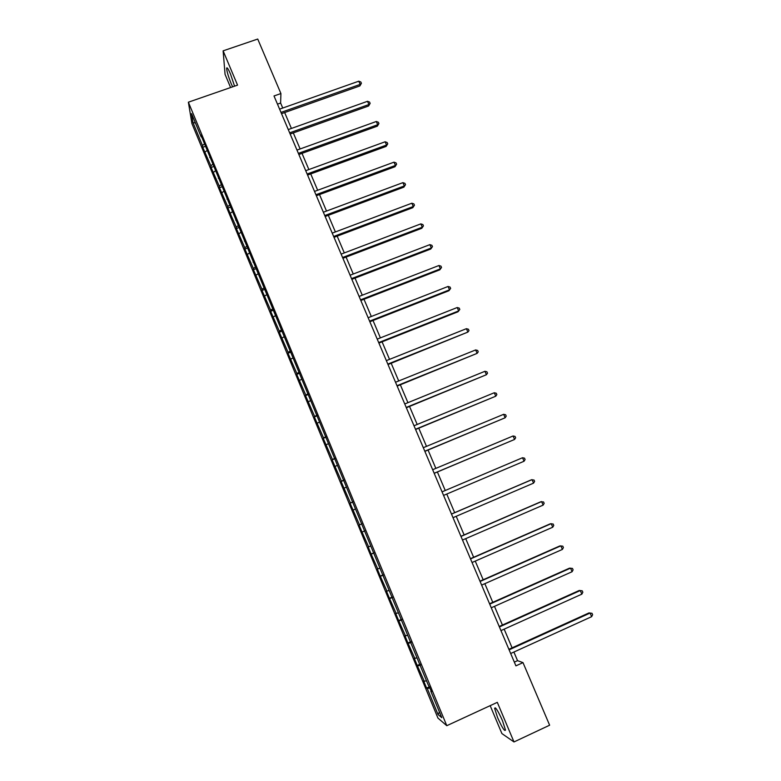 <?xml version="1.0" encoding="UTF-8"?>
<svg xmlns="http://www.w3.org/2000/svg" width="781" height="781" viewBox="0 0 781 781"><rect width="100%" height="100%" fill="white"/><g stroke="black" fill="none" stroke-linecap="round" stroke-linejoin="round"><path stroke-width="1.17" d="M502.505 720.756C498.005 710.769 495.369 706.62 494.627 708.318L497.585 717.622C502.046 727.55 504.672 731.699 505.483 730.069L502.505 720.756M234.573 86.164L230.493 74.019C228.15 68.65 226.861 66.776 226.627 68.396C226.89 71.676 228.413 76.753 231.176 83.635L232.631 86.837M490.175 705.653L501.9 733.574L513.986 741.95L549.629 725.207L522.997 662.62L517.549 660.658L513.898 652.047M191.931 123.613L437.946 718.081L446.791 725.695L188.377 102.194L191.931 123.613M188.377 102.194L237.551 85.129L223.122 50.843L225.065 74.361L230.6 87.54M223.122 50.843L257.73 39.05L280.916 93.544L274.004 95.965L515.919 665.861L522.997 662.62M429.95 687.846L427.324 688.627L426.602 688.1L429.501 686.782M439.42 711.979L438.053 714.527L427.324 688.627M426.455 680.681L424.308 681.335L423.605 680.837L426.602 688.1M424.308 681.335L417.249 665.48L420.139 664.182M417.044 657.973L414.252 658.266L417.249 665.48M414.916 658.656L407.926 642.988L410.826 641.689M407.682 635.373L404.958 635.793L407.926 642.988M405.573 636.085L398.661 620.592L401.551 619.313M398.369 612.88L395.694 613.436L398.661 620.592M396.27 613.622L389.436 598.305L392.326 597.035M389.094 590.504L386.488 591.178L389.436 598.305M387.025 591.276L380.249 576.124L383.139 574.875M379.869 568.226L377.321 569.037L380.249 576.124M377.809 569.027L371.112 554.041L374.001 552.811M370.682 546.056L368.193 546.993L371.112 554.041M368.642 546.895L362.023 532.076L364.903 530.855M361.984 523.807L359.114 525.057L362.023 532.076M359.524 524.861L350.073 503.228L352.953 502.017M352.875 501.841L350.073 503.228M350.444 502.935L341.082 481.496L343.952 480.295M343.825 479.983L341.082 481.496M341.404 481.106L332.13 459.863L335 458.681M334.805 458.222L332.13 459.863M332.413 459.384L323.217 438.346L326.087 437.175M325.833 436.579L323.217 438.346M323.471 437.77L314.352 416.917L317.213 415.765M316.91 415.023L314.352 416.917M314.558 416.253L305.517 395.596L308.388 394.454M308.026 393.575L305.517 395.596M305.693 394.835L296.731 374.372L299.592 373.24M299.182 372.225L296.868 373.523L296.731 374.372M296.868 373.523L287.994 353.246L290.844 352.124M290.376 350.981L288.082 352.309L287.994 353.246M288.082 352.309L279.286 332.218L282.146 331.115M281.609 329.826L279.344 331.193L279.286 332.218M279.344 331.193L270.626 311.287L273.477 310.194M272.891 308.778L270.646 310.184L270.626 311.287M270.646 310.184L261.996 290.454L264.72 289.419M264.212 287.828L261.977 289.263L261.996 290.454M261.977 289.263L253.415 269.718L255.904 268.781M255.572 266.975L253.356 268.439L253.415 269.718M253.356 268.439L244.873 249.08L247.284 248.182M246.972 246.22L244.785 247.714L244.873 249.08M244.785 247.714L236.37 228.54L238.771 227.642M238.322 225.611L236.243 227.086L236.37 228.54M236.243 227.086L227.896 208.088L230.307 207.209M229.663 205.149L227.74 206.545L227.896 208.088M227.74 206.545L219.471 187.723L221.872 186.854M221.062 184.775L219.276 186.112L219.471 187.723M219.276 186.112L211.085 167.466L213.486 166.597M212.588 164.43L210.85 165.757L211.085 167.466M210.85 165.757L202.728 147.287L205.13 146.438M204.183 144.153L202.464 145.51L202.728 147.287M202.464 145.51L192.995 122.637L191.521 113.596L201.176 136.9L200.902 135.025L427.715 683.736L431.561 691.741L430.8 691.185L441.773 717.651L438.053 714.527M420.52 665.1L417.923 665.91M411.138 642.451L408.561 643.31M401.805 619.919L399.247 620.817M392.511 597.494L389.983 598.431M383.266 575.177L380.757 576.144M374.06 552.968L371.58 553.973M364.903 530.865L362.443 531.91M355.355 509.066L353.354 509.944M346.286 487.178L344.304 488.086M337.265 465.398L335.293 466.335M328.284 443.715L326.331 444.692M319.341 422.14L317.408 423.136M310.447 400.663L308.534 401.688M301.593 379.293L299.689 380.347M292.777 358.01L290.893 359.104M284.011 336.836L282.136 337.948M275.273 315.768L273.428 316.901M266.585 294.788L264.749 295.95M257.935 273.906L256.119 275.097M253.591 262.191L253.103 262.24M249.324 253.122L247.528 254.342M244.834 241.065L244.346 241.104M240.753 232.435L238.976 233.685M236.126 220.047L235.628 220.066M232.23 211.846L230.454 213.115M227.447 199.116L226.959 199.126M223.737 191.355L221.98 192.653M218.817 178.283L218.329 178.283M215.283 170.951L213.545 172.269M210.235 157.557L209.728 157.547M206.867 150.645L205.149 151.992M201.683 136.919L201.176 136.9M513.986 741.95L497.312 702.353L446.791 725.695M282.742 108.042L280.613 103.043L280.916 93.544M512.102 647.84L504.165 629.144M502.417 625.034L494.48 606.359M492.772 602.336L484.845 583.68M483.175 579.756L475.248 561.109M473.628 557.283L465.71 538.646M464.119 534.917L456.211 516.3M454.669 512.658L446.761 494.051M445.248 490.497L437.389 471.988M435.847 468.385L428.056 450.041M426.494 446.371L418.772 428.183M417.191 424.464L409.537 406.442M407.926 402.664L400.341 384.799M398.71 380.962L391.183 363.263M389.534 359.367L382.075 341.824M380.396 337.88L373.015 320.493M371.307 316.49L363.985 299.25M362.267 295.198L355.004 278.114M353.266 274.014L346.071 257.086M344.304 252.927L337.177 236.145M335.381 231.937L328.313 215.302M326.507 211.046L319.507 194.567M317.672 190.252L310.731 173.919M308.876 169.555L302.003 153.369M300.129 148.956L293.305 132.907M291.411 128.445L284.655 112.552M277.48 104.146L280.613 103.043M514.337 662.122L517.549 660.658M195.406 122.968L192.995 122.637M359.114 525.057L361.993 523.836M281.511 113.665L359.885 85.93L360.178 84.407L280.984 112.415M358.782 81.195L360.842 82.005L361.408 83.294L360.178 84.407L358.782 81.195L279.598 109.145M361.408 83.294L359.885 85.93M290.161 134.039L368.603 105.991L368.925 104.527L289.663 132.848M367.519 101.296L369.579 102.086L370.145 103.375L368.925 104.527L367.519 101.296L288.267 129.568M370.145 103.375L368.603 105.991M298.85 154.501L377.36 126.141L377.711 124.735L298.381 153.379M376.305 121.494L378.365 122.266L378.922 123.564L377.711 124.735L376.305 121.494L296.975 150.089M378.922 123.564L377.36 126.141M307.577 175.071L386.165 146.389L386.546 145.041L307.138 174.007M385.131 141.781L387.181 142.532L387.747 143.831L386.546 145.041L385.131 141.781L305.722 170.697M387.747 143.831L386.165 146.389M316.354 195.728L395.01 166.724L395.42 165.445L315.934 194.733M393.995 162.165L396.035 162.897L396.611 164.205L395.42 165.445L393.995 162.165L314.518 191.413M396.611 164.205L395.01 166.724M325.16 216.483L403.884 187.147L404.324 185.937L324.769 215.556M402.898 182.647L404.939 183.35L405.515 184.667L404.324 185.937L402.898 182.647L323.354 212.217M405.515 184.667L403.884 187.147M334.014 237.336L412.817 207.678L413.286 206.516L333.653 236.477M411.841 203.216L413.881 203.9L414.457 205.218L413.286 206.516L411.841 203.216L332.228 233.119M414.457 205.218L412.817 207.678M342.908 258.286L421.779 228.296L422.277 227.203L342.576 257.496M420.832 223.883L422.863 224.547L423.439 225.875L422.277 227.203L420.832 223.883L341.141 254.118M423.439 225.875L421.779 228.296M351.84 279.334L430.78 249.012L431.317 247.987L351.538 278.612M429.862 244.648L431.883 245.293L432.469 246.62L431.317 247.987L429.862 244.648L350.093 275.224M432.469 246.62L430.78 249.012M360.822 300.48L439.83 269.826L440.386 268.859L360.549 299.836M438.932 265.511L440.953 266.126L441.538 267.463L440.386 268.859L438.932 265.511L359.094 296.429M441.538 267.463L439.83 269.826M369.843 321.733L448.919 290.737L449.514 289.839L369.598 321.147M448.05 286.471L450.061 287.066L450.647 288.414L449.514 289.839L448.05 286.471L368.144 317.73M450.647 288.414L448.919 290.737M378.902 343.084L458.056 311.746L458.681 310.906L378.687 342.576M457.207 307.529L459.218 308.095L459.804 309.452L458.681 310.906L457.207 307.529L377.223 339.13M459.804 309.452L458.056 311.746M388.011 364.532L467.887 332.081L387.825 364.092M466.403 328.684L468.405 329.231L469 330.588L467.887 332.081L466.403 328.684L386.351 360.637M397.158 386.087L477.132 353.354L397.002 385.716M475.649 349.937L477.65 350.464L478.236 351.831L477.132 353.354L475.649 349.937L395.528 382.251M406.354 407.741L486.426 374.724L406.227 407.448M484.933 371.297L486.924 371.795L487.529 373.172L486.426 374.724L484.933 371.297L404.743 403.962M415.59 429.501L495.769 396.201L415.492 429.277M494.266 392.755L496.257 393.233L496.853 394.61L495.769 396.201L494.266 392.755L414.008 425.772M424.864 451.369L505.151 417.776L424.805 451.213M503.647 414.311L505.619 414.77L506.225 416.156L505.151 417.776L503.647 414.311L423.312 447.698M434.197 473.335L514.581 439.449L434.168 473.257M513.068 435.974L515.04 436.403L515.645 437.799L514.581 439.449L513.068 435.974L432.664 469.723M442.056 491.854L522.528 457.734L524.051 461.239L443.569 495.408M522.528 457.734L524.5 458.144L525.105 459.55L524.051 461.239M451.496 514.093L532.037 479.612L533.569 483.127L453.019 517.666M451.467 514.025L531.168 479.905L533.999 479.993L534.614 481.399L533.569 483.127M460.985 536.44L541.594 501.578L543.137 505.112L462.508 540.032M460.927 536.303L540.696 501.812L543.547 501.949L544.162 503.354L543.137 505.112M470.513 558.903L551.201 523.66L552.743 527.214L472.046 562.505M470.426 558.679L550.263 523.817L553.143 524.002L553.768 525.418L552.743 527.214M480.1 581.464L560.846 545.851L562.398 549.414L481.633 585.096M479.973 581.171L559.87 545.929L562.789 546.163L563.404 547.588L562.398 549.414M489.726 604.143L570.54 568.138L572.102 571.721L491.269 607.784M489.56 603.762L569.534 568.148L572.473 568.431L573.098 569.857L572.102 571.721M499.401 626.928L580.283 590.543L581.855 594.146L500.953 630.599M499.205 626.479L579.238 590.475L582.216 590.807L582.841 592.242L581.855 594.146M509.114 649.831L590.075 613.056L591.647 616.668L510.676 653.512M508.89 649.294L589.001 612.909L591.998 613.29L592.623 614.735L591.647 616.668M589.001 612.909L591.998 613.29M495.496 707.918L494.627 708.318M227.427 68.123L226.627 68.396"/></g></svg>
